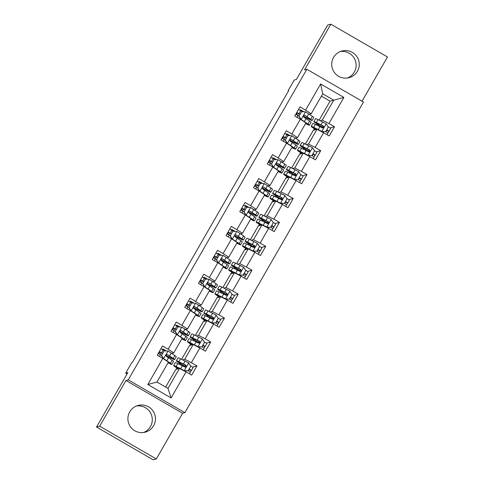 <?xml version="1.0" encoding="UTF-8"?>
<svg xmlns="http://www.w3.org/2000/svg" width="484" height="484" viewBox="0 0 484 484"><rect width="100%" height="100%" fill="white"/><g stroke="black" fill="none" stroke-linecap="round" stroke-linejoin="round"><path stroke-width="0.73" d="M333.555 57.439A13.812 13.776 75 0 0 349.061 77.694A13.812 13.776 75 0 0 356.418 55.95A13.812 13.776 75 0 0 333.555 57.439M340.367 51.522A13.812 13.776 -105 0 1 347.458 78.021M129.73 411.896A13.812 13.776 75 0 0 145.242 432.145A13.812 13.776 75 0 0 152.599 410.402A13.812 13.776 75 0 0 129.73 411.896M136.542 405.979A13.812 13.776 -105 0 1 143.633 432.478M362.032 101.217L387.472 56.973L330.838 24.2L327.674 25.047L296.377 79.473L294.23 80.048L288.059 90.78L288.458 91.01M184.876 412.658L363.478 102.051L306.844 69.279L128.236 379.886L184.876 412.658L182.595 413.269L125.961 380.491L99.692 426.18L156.326 458.953L182.595 413.269M156.326 458.953L153.162 459.8L96.528 427.027L127.824 372.601L125.671 373.176L127.038 373.969M99.692 426.18L96.528 427.027M319.137 120.159L330.064 101.162L333.73 100.182L322.713 93.799L311.248 113.734L300.044 106.819L294.756 116.021L300.346 119.252L291.882 133.971L286.292 130.734L281.004 139.936L286.595 143.167L278.131 157.887L272.54 154.656L267.253 163.852L272.837 167.083L264.373 181.802L258.789 178.572L253.501 187.768L259.085 191.005L250.621 205.718L245.037 202.487L239.749 211.683L245.334 214.92L236.87 229.634L231.285 226.403L225.992 235.599L231.582 238.836L223.118 253.549L217.534 250.319L212.24 259.521L217.83 262.752L209.366 277.471L203.776 274.234L198.488 283.436L204.079 286.667L195.615 301.387L190.024 298.15L184.737 307.352L190.321 310.583L181.863 325.302L176.273 322.066L170.985 331.268L176.569 334.498L168.105 349.218L162.521 345.987L157.233 355.183L162.818 358.414L147.832 384.477L171.1 397.945L167.996 388.404L179.455 368.475L175.789 369.455L165.667 387.055M305.634 110.056L320.62 83.992L343.888 97.453L328.902 123.517L334.486 126.754L330.07 127.933M171.1 397.945L186.086 371.881L191.67 375.112L196.964 365.916L191.374 362.679L199.838 347.966L205.422 351.196L210.715 342L205.125 338.764L213.589 324.05L219.179 327.281L224.467 318.085L218.877 314.848L227.341 300.128L232.931 303.365L238.219 294.163L232.635 290.932L241.093 276.213L246.683 279.45L251.97 270.247L246.386 267.017L254.85 252.297L260.434 255.534L265.722 246.332L260.138 243.101L268.602 228.381L274.186 231.612L279.474 222.416L273.89 219.185L282.353 204.466L287.938 207.697L293.231 198.501L287.641 195.27L296.105 180.55L301.689 183.781L306.983 174.585L301.393 171.348L309.857 156.634L315.447 159.865L320.735 150.669L315.144 147.432L323.608 132.719L329.199 135.95L334.486 126.754M125.671 373.176L131.842 362.443L132.477 362.274L288.688 90.611L288.059 90.78M300.346 119.252L305.961 122.93L297.497 137.65L295.609 138.152M305.386 144.075L313.311 130.293L316.984 129.307L308.52 144.026L306.439 144.583M297.497 137.65L291.882 133.971M323.608 132.719L316.984 129.307M315.144 147.432L308.52 144.026M286.595 143.167L292.209 146.846L283.745 161.565L281.857 162.073M291.634 167.99L299.56 154.208L303.226 153.222L294.768 167.942L292.687 168.499M283.745 161.565L278.131 157.887M309.857 156.634L303.226 153.222M301.393 171.348L294.768 167.942M272.837 167.083L278.457 170.761L269.993 185.481L268.106 185.989M277.883 191.906L285.808 178.124L289.474 177.144L281.01 191.858L278.935 192.414M269.993 185.481L264.373 181.802M296.105 180.55L289.474 177.144M287.641 195.27L281.01 191.858M259.085 191.005L264.706 194.683L256.242 209.397L254.354 209.905M264.131 215.822L272.056 202.04L275.723 201.06L267.259 215.773L265.178 216.33M256.242 209.397L250.621 205.718M282.353 204.466L275.723 201.06M273.89 219.185L267.259 215.773M245.334 214.92L250.948 218.599L242.49 233.312L240.602 233.82M250.373 239.737L258.305 225.955L261.971 224.975L253.507 239.695L251.426 240.252M242.49 233.312L236.87 229.634M268.602 228.381L261.971 224.975M260.138 243.101L253.507 239.695M231.582 238.836L237.196 242.514L228.732 257.234L226.845 257.736M236.622 263.659L244.547 249.871L248.219 248.891L239.755 263.611L237.674 264.167M228.732 257.234L223.118 253.549M254.85 252.297L248.219 248.891M246.386 267.017L239.755 263.611M217.83 262.752L223.445 266.43L214.981 281.15L213.093 281.652M222.87 287.575L230.795 273.787L234.468 272.807L226.004 287.526L223.923 288.083M214.981 281.15L209.366 277.471M241.093 276.213L234.468 272.807M232.635 290.932L226.004 287.526M204.079 286.667L209.693 290.346L201.229 305.065L199.341 305.567M209.118 311.49L217.044 297.708L220.716 296.722L212.252 311.442L210.171 311.999M201.229 305.065L195.615 301.387M227.341 300.128L220.716 296.722M218.877 314.848L212.252 311.442M190.321 310.583L195.941 314.261L187.477 328.981L185.59 329.483M195.367 335.406L203.292 321.624L206.958 320.638L198.501 335.358L196.419 335.914M187.477 328.981L181.863 325.302M213.589 324.05L206.958 320.638M205.125 338.764L198.501 335.358M176.569 334.498L182.19 338.177L173.726 352.896L171.838 353.405M181.615 359.322L189.54 345.54L193.207 344.554L184.743 359.273L182.668 359.83M173.726 352.896L168.105 349.218M199.838 347.966L193.207 344.554M191.374 362.679L184.743 359.273M162.818 358.414L168.438 362.092L156.973 382.027L147.832 384.477M186.086 371.881L179.455 368.475M125.961 380.491L128.236 379.886M330.838 24.2L304.569 69.884L306.844 69.279M156.973 382.027L167.996 388.404M311.248 113.734L309.361 114.236M330.064 101.162L321.37 96.135M320.19 120.667L322.271 120.111L333.73 100.182L343.888 97.453M176.025 369.389L176.854 367.949M179.038 364.149L179.588 363.2M189.782 345.473L190.611 344.033M192.795 340.234L193.34 339.284M203.534 321.558L204.363 320.118M206.547 316.318L207.091 315.362M217.286 297.642L218.115 296.202M220.299 292.403L220.849 291.447M231.037 273.726L231.866 272.286M234.05 268.487L234.601 267.531M244.789 249.811L245.618 248.371M247.802 244.571L248.352 243.615M258.541 225.889L259.37 224.449M261.554 220.656L262.104 219.7M272.298 201.973L273.121 200.533M275.305 196.74L275.856 195.784M286.05 178.058L286.879 176.618M289.063 172.818L289.607 171.868M299.802 154.142L300.631 152.702M302.815 148.903L303.359 147.947M313.553 130.226L314.382 128.786M316.566 124.987L317.117 124.031M322.713 93.799L320.62 83.992M328.902 123.517L322.271 120.111M166.351 350.93L163.12 349.061L162.11 349.333M160.029 354.445L161.021 352.715M162.763 349.69L163.12 349.061M168.456 357.7L168.837 357.035M189.813 364.736L189.571 364.367M196.964 365.916L192.547 367.096M176.975 369.135L177.44 368.324M179.667 364.458L180.175 363.575M190.726 345.219L191.198 344.408M193.418 340.542L193.927 339.659M203.564 340.815L203.322 340.452M210.715 342L206.299 343.18M180.102 327.015L176.872 325.145L175.861 325.417M173.78 330.524L174.772 328.799M176.515 325.774L176.872 325.145M182.208 333.785L182.595 333.119M204.484 321.303L204.95 320.493M207.17 316.621L207.678 315.743M217.316 316.899L217.074 316.536M224.467 318.085L220.051 319.265M193.854 303.099L190.623 301.229L189.619 301.502M187.532 306.608L188.524 304.884M190.266 301.859L190.623 301.229M195.959 309.869L196.347 309.203M218.236 297.388L218.701 296.577M220.928 292.705L221.436 291.822M231.068 292.983L230.826 292.62M238.219 294.163L233.802 295.349M207.606 279.183L204.381 277.314L203.371 277.586M201.283 282.692L202.282 280.968M204.018 277.943L204.381 277.314M209.711 285.953L210.098 285.282M231.987 273.472L232.453 272.661M234.679 268.789L235.188 267.906M244.819 269.068L244.577 268.705M251.97 270.247L247.554 271.433M221.357 255.268L218.133 253.398L217.122 253.67M215.035 258.777L216.033 257.052M217.77 254.027L218.133 253.398M223.469 262.038L223.85 261.366M245.739 249.556L246.205 248.746M248.431 244.874L248.939 243.99M258.571 245.152L258.329 244.783M265.722 246.332L261.312 247.512M235.115 231.346L231.884 229.483L230.874 229.749M228.793 234.861L229.785 233.131M231.521 230.106L231.884 229.483M237.221 238.116L237.602 237.45M259.491 225.641L259.956 224.83M262.183 220.958L262.691 220.075M272.323 221.236L272.087 220.867M279.474 222.416L275.063 223.596M248.867 207.43L245.636 205.567L244.626 205.833M242.544 210.945L243.537 209.215M245.273 206.19L245.636 205.567M250.972 214.2L251.353 213.535M273.242 201.719L273.708 200.908M275.934 197.042L276.443 196.159M286.08 197.321L285.838 196.952M293.231 198.501L288.815 199.68M262.618 183.515L259.388 181.645L258.377 181.917M256.296 187.03L257.288 185.299M259.031 182.274L259.388 181.645M264.724 190.285L265.105 189.619M287 177.803L287.466 176.993M289.686 173.127L290.194 172.243M299.832 173.405L299.59 173.036M306.983 174.585L302.567 175.765M276.37 159.599L273.139 157.73L272.129 158.002M270.048 163.114L271.04 161.384M272.782 158.359L273.139 157.73M278.475 166.369L278.863 165.703M300.752 153.888L301.217 153.077M303.444 149.211L303.946 148.328M313.584 149.483L313.342 149.12M320.735 150.669L316.318 151.849M290.122 135.683L286.897 133.814L285.887 134.086M283.799 139.192L284.792 137.468M286.534 134.443L286.897 133.814M292.227 142.453L292.614 141.788M314.503 129.972L314.969 129.161M317.195 125.289L317.704 124.412M327.335 125.568L327.093 125.205M303.873 111.768L300.649 109.898L299.638 110.17M297.551 115.277L298.549 113.552M300.286 110.527L300.649 109.898M305.985 118.538L306.366 117.872M165.976 355.48A13.546 0.708 -150.1 0 0 174.591 359.648L176.267 356.738A13.546 0.708 29.9 0 0 174.845 355.51L168.093 351.039L164.149 350.797L161.505 355.395L163.683 358.704L170.435 363.175A13.546 0.708 29.9 0 1 171.856 364.404A13.546 0.708 29.9 0 1 168.033 362.794M163.683 358.704L168.68 362.238A11.247 0.587 29.9 0 1 169.86 363.254A11.247 0.587 29.9 0 1 168.129 362.631M164.814 350.839L163.168 349.92A6.461 0.339 -150.1 0 0 160.954 348.716M164.149 350.797L161.505 355.395M163.519 358.747L161.341 355.444M174.591 359.648A13.546 0.708 -150.1 0 0 173.169 358.42L167.549 354.621L166.762 354.506L166.066 355.105L166.375 356.375L172.11 360.259A13.546 0.708 29.9 0 1 173.532 361.488L171.856 364.404M162.455 353.508L159.182 351.795M161.456 355.244L160.44 354.669A6.461 0.339 -150.1 0 0 158.22 353.465M159.278 351.626A6.461 0.339 29.9 0 1 161.493 352.83L162.515 353.399M167.549 354.621L171.415 357.482A11.247 0.587 29.9 0 1 172.594 358.505A11.247 0.587 29.9 0 1 165.994 355.341M159.823 352.092L158.843 353.798M189.226 368.923A6.461 0.339 29.9 0 1 191.422 370.502A6.461 0.339 29.9 0 1 191.404 370.514L190.23 372.172M188.324 370.865L189.425 369.359L189.135 369.08M188.137 370.811L184.029 370.617L188.137 370.811L190.787 366.213L188.603 362.903L180.52 358.789A13.546 0.708 -150.1 0 0 178.033 357.845L176.357 360.761A13.546 0.708 -150.1 0 0 184.029 365.94L185.729 366.963M190.484 365.753A6.461 0.339 29.9 0 1 193.098 367.592A6.461 0.339 29.9 0 1 193.08 367.604L191.422 370.502M184.029 370.617L177.682 367.447A11.247 0.587 -150.1 0 0 175.619 366.66A11.247 0.587 -150.1 0 0 178.408 368.754M184.198 370.569L176.109 366.455A13.546 0.708 -150.1 0 0 173.623 365.511A13.546 0.708 -150.1 0 0 178.203 368.808M173.623 365.511L175.299 362.601A13.546 0.708 29.9 0 1 177.785 363.544L185.045 367.12L186.219 366.509L185.892 365.239L178.844 361.705A13.546 0.708 -150.1 0 0 176.357 360.761M185.36 365.093L184.719 366.213A11.247 0.587 29.9 0 1 178.354 361.905A11.247 0.587 29.9 0 1 180.417 362.691L185.584 365.208L186.074 366.503M190.345 372.353A6.461 0.339 -150.1 0 0 190.363 372.341A6.461 0.339 -150.1 0 0 188.167 370.762M184.719 366.213L185.832 366.872M179.727 331.564A13.546 0.708 -150.1 0 0 188.343 335.733L190.018 332.823A13.546 0.708 29.9 0 0 188.597 331.594L181.845 327.117L177.9 326.881L175.256 331.479L177.44 334.783L184.186 339.26A13.546 0.708 29.9 0 1 185.608 340.488A13.546 0.708 29.9 0 1 181.79 338.873M177.44 334.783L182.432 338.316A11.247 0.587 29.9 0 1 183.618 339.338A11.247 0.587 29.9 0 1 181.881 338.709M178.566 326.924L176.92 326.004A6.461 0.339 -150.1 0 0 174.706 324.8M177.9 326.881L175.256 331.479M177.271 334.831L175.093 331.528M188.343 335.733A13.546 0.708 -150.1 0 0 186.921 334.504L181.3 330.699L180.514 330.59L179.818 331.183L180.127 332.46L185.862 336.344A13.546 0.708 29.9 0 1 187.284 337.572L185.608 340.488M176.206 329.592L172.933 327.88M175.208 331.322L174.192 330.754A6.461 0.339 -150.1 0 0 171.971 329.55M173.03 327.71A6.461 0.339 29.9 0 1 175.25 328.914L176.267 329.483M181.3 330.699L185.166 333.567A11.247 0.587 29.9 0 1 186.346 334.589A11.247 0.587 29.9 0 1 179.746 331.425M173.574 328.176L172.594 329.882M193.485 307.642A13.546 0.708 -150.1 0 0 202.094 311.817L203.77 308.907A13.546 0.708 29.9 0 0 202.348 307.673L195.596 303.202L191.658 302.966L189.008 307.564L191.192 310.867L197.938 315.338A13.546 0.708 29.9 0 1 199.366 316.572A13.546 0.708 29.9 0 1 195.542 314.957M191.192 310.867L196.183 314.4A11.247 0.587 29.9 0 1 197.369 315.423A11.247 0.587 29.9 0 1 195.633 314.794M192.317 303.008L190.678 302.089A6.461 0.339 -150.1 0 0 188.457 300.879M191.658 302.966L189.008 307.564M191.029 310.916L188.845 307.606M202.094 311.817A13.546 0.708 -150.1 0 0 200.672 310.589L195.058 306.783L194.266 306.674L193.57 307.267L193.878 308.544L199.614 312.428A13.546 0.708 29.9 0 1 201.035 313.656L199.366 316.572M189.958 305.676L186.685 303.964M188.96 307.407L187.943 306.838A6.461 0.339 -150.1 0 0 185.723 305.634M186.782 303.795A6.461 0.339 29.9 0 1 189.002 304.999L190.018 305.567M195.058 306.783L198.918 309.651A11.247 0.587 29.9 0 1 200.098 310.668A11.247 0.587 29.9 0 1 193.497 307.509M187.332 304.261L186.352 305.967M202.977 345.007A6.461 0.339 29.9 0 1 205.174 346.586A6.461 0.339 29.9 0 1 205.156 346.598L203.988 348.256M202.076 346.949L203.177 345.443L202.887 345.165M201.895 346.895L197.787 346.701L201.895 346.895L204.538 342.297L202.354 338.988L194.272 334.874A13.546 0.708 -150.1 0 0 191.785 333.93L190.109 336.846A13.546 0.708 -150.1 0 0 197.781 342.025L199.481 343.047M204.236 341.837A6.461 0.339 29.9 0 1 206.849 343.676A6.461 0.339 29.9 0 1 206.831 343.688M197.787 346.701L191.434 343.525A11.247 0.587 -150.1 0 0 189.371 342.745A11.247 0.587 -150.1 0 0 192.16 344.838M197.95 346.653L189.861 342.539A13.546 0.708 -150.1 0 0 187.381 341.595A13.546 0.708 -150.1 0 0 191.96 344.892M187.381 341.595L189.05 338.685A13.546 0.708 29.9 0 1 191.537 339.629L198.797 343.204L199.971 342.587L199.644 341.323L192.596 337.79A13.546 0.708 -150.1 0 0 190.109 336.846M199.112 341.178L198.47 342.291A11.247 0.587 29.9 0 1 192.106 337.989A11.247 0.587 29.9 0 1 194.169 338.776L199.335 341.293L199.825 342.587M204.097 348.438A6.461 0.339 -150.1 0 0 204.115 348.426A6.461 0.339 -150.1 0 0 201.919 346.846M198.47 342.291L199.583 342.956M216.729 321.092A6.461 0.339 29.9 0 1 218.925 322.671L217.739 324.341M215.828 323.034L216.929 321.521L216.638 321.249M215.646 322.979L211.538 322.78L215.646 322.979L218.29 318.375L216.112 315.072L208.023 310.958A13.546 0.708 -150.1 0 0 205.537 310.014L203.861 312.924A13.546 0.708 -150.1 0 0 211.532 318.109L213.232 319.131M217.988 317.921A6.461 0.339 29.9 0 1 220.601 319.761A6.461 0.339 29.9 0 1 220.583 319.767M211.538 322.78L205.186 319.609A11.247 0.587 -150.1 0 0 203.129 318.829A11.247 0.587 -150.1 0 0 205.918 320.922M211.702 322.737L203.613 318.623A13.546 0.708 -150.1 0 0 201.132 317.679A13.546 0.708 -150.1 0 0 205.712 320.977M201.132 317.679L202.808 314.763A13.546 0.708 29.9 0 1 205.289 315.713L212.549 319.289L213.728 318.672L213.396 317.407L206.347 313.874A13.546 0.708 -150.1 0 0 203.861 312.924M212.869 317.256L212.222 318.375A11.247 0.587 29.9 0 1 205.857 314.074A11.247 0.587 29.9 0 1 207.92 314.86L213.087 317.377L213.577 318.672M218.925 322.671A6.461 0.339 29.9 0 1 218.907 322.683L220.601 319.761M217.001 326.022L217.867 324.51A6.461 0.339 -150.1 0 0 217.867 324.51A6.461 0.339 -150.1 0 0 215.67 322.931M212.222 318.375L213.335 319.041M207.237 283.727A13.546 0.708 -150.1 0 0 215.846 287.901L217.522 284.991A13.546 0.708 29.9 0 0 216.1 283.757L209.348 279.286L205.41 279.05L202.766 283.648L204.944 286.952L211.696 291.422A13.546 0.708 29.9 0 1 213.117 292.657A13.546 0.708 29.9 0 1 209.294 291.041M204.944 286.952L209.941 290.485A11.247 0.587 29.9 0 1 211.121 291.507A11.247 0.587 29.9 0 1 209.384 290.878M206.069 279.087L204.429 278.167A6.461 0.339 -150.1 0 0 202.209 276.963M205.41 279.05L202.766 283.648M204.78 286.994L202.596 283.691M215.846 287.901A13.546 0.708 -150.1 0 0 214.424 286.673L208.81 282.868L208.017 282.759L207.327 283.352L207.63 284.628L213.365 288.512A13.546 0.708 29.9 0 1 214.793 289.741L213.117 292.657M203.71 281.761L200.436 280.048M202.711 283.491L201.695 282.922A6.461 0.339 -150.1 0 0 199.475 281.718M200.533 279.879A6.461 0.339 29.9 0 1 202.754 281.083L203.77 281.652M208.81 282.868L212.67 285.735A11.247 0.587 29.9 0 1 213.855 286.752A11.247 0.587 29.9 0 1 207.249 283.594M201.084 280.345L200.104 282.051M220.988 259.811A13.546 0.708 -150.1 0 0 229.604 263.986L231.273 261.07A13.546 0.708 29.9 0 0 229.852 259.841L223.106 255.37L219.161 255.135L216.517 259.733L218.695 263.036L225.447 267.507A13.546 0.708 29.9 0 1 226.869 268.735A13.546 0.708 29.9 0 1 223.045 267.126M218.695 263.036L223.693 266.569A11.247 0.587 29.9 0 1 224.872 267.591A11.247 0.587 29.9 0 1 223.136 266.962M219.827 255.171L218.181 254.251A6.461 0.339 -150.1 0 0 215.961 253.047M219.161 255.135L216.517 259.733M218.532 263.078L216.354 259.775M229.604 263.986A13.546 0.708 -150.1 0 0 228.176 262.758L222.561 258.952L221.769 258.843L221.079 259.436L221.388 260.707L227.123 264.597A13.546 0.708 29.9 0 1 228.545 265.825L226.869 268.735M217.461 257.845L214.188 256.133M216.469 259.575L215.447 259.007A6.461 0.339 -150.1 0 0 213.232 257.803M214.285 255.963A6.461 0.339 29.9 0 1 216.505 257.167L217.522 257.736M222.561 258.952L226.427 261.814A11.247 0.587 29.9 0 1 227.607 262.836A11.247 0.587 29.9 0 1 221.006 259.678M214.835 256.429L213.855 258.129M234.74 235.896A13.546 0.708 -150.1 0 0 243.355 240.07L245.031 237.154A13.546 0.708 29.9 0 0 243.603 235.926L236.857 231.455L232.913 231.219L230.269 235.817L232.447 239.12L239.199 243.591A13.546 0.708 29.9 0 1 240.621 244.819A13.546 0.708 29.9 0 1 236.797 243.21M232.447 239.12L237.444 242.653A11.247 0.587 29.9 0 1 238.624 243.676A11.247 0.587 29.9 0 1 236.894 243.047M233.578 231.255L231.933 230.336A6.461 0.339 -150.1 0 0 229.712 229.132M232.913 231.219L230.269 235.817M232.284 239.163L230.106 235.859M243.355 240.07A13.546 0.708 -150.1 0 0 241.933 238.842L236.313 235.036L235.52 234.928L234.831 235.52L235.139 236.791L240.875 240.681A13.546 0.708 29.9 0 1 242.296 241.909L240.621 244.819M231.213 233.923L227.94 232.217M230.221 235.66L229.198 235.091A6.461 0.339 -150.1 0 0 226.984 233.887M228.043 232.042A6.461 0.339 29.9 0 1 230.257 233.252L231.279 233.82M236.313 235.036L240.179 237.898A11.247 0.587 29.9 0 1 241.359 238.921A11.247 0.587 29.9 0 1 234.758 235.762M228.587 232.508L227.607 234.214M230.481 297.176A6.461 0.339 29.9 0 1 232.677 298.755A6.461 0.339 29.9 0 1 232.659 298.767L231.491 300.425M229.579 299.112L230.68 297.606L230.39 297.333M229.398 299.064L225.29 298.864L229.398 299.064L232.042 294.46L229.864 291.156L221.775 287.042A13.546 0.708 -150.1 0 0 219.288 286.098L217.618 289.008A13.546 0.708 -150.1 0 0 225.284 294.193L226.984 295.21M231.739 294.006A6.461 0.339 29.9 0 1 234.353 295.845A6.461 0.339 29.9 0 1 234.335 295.851L232.677 298.755M225.29 298.864L218.943 295.694A11.247 0.587 -150.1 0 0 216.88 294.913A11.247 0.587 -150.1 0 0 219.669 297.001M225.453 298.822L217.37 294.708A13.546 0.708 -150.1 0 0 214.884 293.764A13.546 0.708 -150.1 0 0 219.464 297.061M214.884 293.764L216.56 290.848A13.546 0.708 29.9 0 1 219.04 291.798L226.3 295.373L227.48 294.756L227.026 293.407L220.099 289.958A13.546 0.708 -150.1 0 0 217.618 289.008M226.621 293.34L225.98 294.46A11.247 0.587 29.9 0 1 219.609 290.158A11.247 0.587 29.9 0 1 221.672 290.945L226.839 293.455L227.335 294.756M231.606 300.606A6.461 0.339 -150.1 0 0 231.618 300.594A6.461 0.339 -150.1 0 0 229.422 299.015M225.98 294.46L227.087 295.125M244.232 273.26A6.461 0.339 29.9 0 1 246.429 274.839L245.243 276.509M243.337 275.196L244.432 273.69L244.142 273.418M243.149 275.142L239.042 274.948L243.149 275.142L245.793 270.544L243.615 267.241L235.526 263.127A13.546 0.708 -150.1 0 0 233.046 262.183L231.37 265.093A13.546 0.708 -150.1 0 0 239.036 270.278L240.742 271.294M245.491 270.09A6.461 0.339 29.9 0 1 248.104 271.923A6.461 0.339 29.9 0 1 248.086 271.935M239.042 274.948L232.695 271.778A11.247 0.587 -150.1 0 0 230.632 270.992A11.247 0.587 -150.1 0 0 233.421 273.085M239.205 274.906L231.122 270.792A13.546 0.708 -150.1 0 0 228.636 269.848A13.546 0.708 -150.1 0 0 233.215 273.139M228.636 269.848L230.311 266.932A13.546 0.708 29.9 0 1 232.798 267.882L240.052 271.451L241.232 270.84L240.778 269.491L233.851 266.037A13.546 0.708 -150.1 0 0 231.37 265.093M240.373 269.425L239.731 270.544A11.247 0.587 29.9 0 1 233.367 266.242A11.247 0.587 29.9 0 1 235.424 267.029L240.596 269.54L241.086 270.834M246.429 274.839A6.461 0.339 29.9 0 1 246.417 274.851L248.104 271.923M245.358 276.691A6.461 0.339 -150.1 0 0 245.37 276.679A6.461 0.339 -150.1 0 0 243.174 275.1M239.731 270.544L240.838 271.209M257.984 249.345A6.461 0.339 29.9 0 1 260.186 250.924L258.994 252.594M257.089 251.281L258.19 249.774L257.893 249.502M256.901 251.226L252.793 251.033L256.901 251.226L259.545 246.628L257.367 243.325L249.278 239.211A13.546 0.708 -150.1 0 0 246.798 238.267L245.122 241.177A13.546 0.708 -150.1 0 0 252.787 246.362L254.493 247.378M259.243 246.168A6.461 0.339 29.9 0 1 261.856 248.008A6.461 0.339 29.9 0 1 261.844 248.02L260.186 250.924A6.461 0.339 29.9 0 1 260.168 250.936M252.793 251.033L246.447 247.862A11.247 0.587 -150.1 0 0 244.384 247.076A11.247 0.587 -150.1 0 0 247.173 249.169M252.957 250.99L244.874 246.876A13.546 0.708 -150.1 0 0 242.387 245.933A13.546 0.708 -150.1 0 0 246.967 249.224M242.387 245.933L244.063 243.016A13.546 0.708 29.9 0 1 246.55 243.96L253.81 247.536L254.983 246.925L254.53 245.576L247.608 242.121A13.546 0.708 -150.1 0 0 245.122 241.177M254.124 245.509L253.483 246.628A11.247 0.587 29.9 0 1 247.118 242.327A11.247 0.587 29.9 0 1 249.181 243.107L254.348 245.624L254.838 246.919M258.256 254.269L259.128 252.763A6.461 0.339 -150.1 0 0 259.128 252.763A6.461 0.339 -150.1 0 0 256.925 251.184M253.483 246.628L254.59 247.294M271.742 225.429A6.461 0.339 29.9 0 1 273.938 227.008A6.461 0.339 29.9 0 1 273.92 227.014L272.746 228.678M270.84 227.365L271.941 225.859L271.645 225.586M270.653 227.311L266.545 227.117L270.653 227.311L273.297 222.713L271.119 219.409L263.036 215.295A13.546 0.708 -150.1 0 0 260.549 214.345L258.873 217.262A13.546 0.708 -150.1 0 0 266.539 222.446L268.245 223.463M273 222.253A6.461 0.339 29.9 0 1 275.614 224.092A6.461 0.339 29.9 0 1 275.596 224.104L273.938 227.008M266.545 227.117L260.198 223.947A11.247 0.587 -150.1 0 0 258.135 223.16A11.247 0.587 -150.1 0 0 260.924 225.254M266.714 227.075L258.625 222.961A13.546 0.708 -150.1 0 0 256.139 222.011A13.546 0.708 -150.1 0 0 260.719 225.308M256.139 222.011L257.815 219.101A13.546 0.708 29.9 0 1 260.301 220.045L267.561 223.62L268.735 223.009L268.408 221.739L261.36 218.205A13.546 0.708 -150.1 0 0 258.873 217.262M267.876 221.593L267.235 222.713A11.247 0.587 29.9 0 1 260.87 218.411A11.247 0.587 29.9 0 1 262.933 219.191L268.1 221.708L268.59 223.003M272.861 228.859A6.461 0.339 -150.1 0 0 272.879 228.847A6.461 0.339 -150.1 0 0 270.683 227.268M267.235 222.713L268.348 223.378M285.493 201.507A6.461 0.339 29.9 0 1 287.69 203.092L286.498 204.756M284.592 203.449L285.693 201.943L285.403 201.671M284.404 203.395L280.303 203.201L284.404 203.395L287.054 198.797L284.87 195.494L276.787 191.38A13.546 0.708 -150.1 0 0 274.301 190.43L272.625 193.346A13.546 0.708 -150.1 0 0 280.296 198.531L281.997 199.547M286.752 198.337A6.461 0.339 29.9 0 1 289.365 200.176A6.461 0.339 29.9 0 1 289.347 200.188M280.303 203.201L273.95 200.031A11.247 0.587 -150.1 0 0 271.887 199.245A11.247 0.587 -150.1 0 0 274.676 201.338M280.466 203.159L272.377 199.045A13.546 0.708 -150.1 0 0 269.891 198.095A13.546 0.708 -150.1 0 0 274.47 201.392M269.891 198.095L271.566 195.185A13.546 0.708 29.9 0 1 274.053 196.129L281.313 199.704L282.487 199.093L282.16 197.823L275.112 194.29A13.546 0.708 -150.1 0 0 272.625 193.346M281.627 197.678L280.986 198.797A11.247 0.587 29.9 0 1 274.622 194.489A11.247 0.587 29.9 0 1 276.685 195.276L281.851 197.793L282.341 199.087M287.69 203.092A6.461 0.339 29.9 0 1 287.671 203.099L289.365 200.176M285.76 206.438L286.631 204.932A6.461 0.339 -150.1 0 0 286.631 204.932A6.461 0.339 -150.1 0 0 284.435 203.347M280.986 198.797L282.099 199.462M299.245 177.592A6.461 0.339 29.9 0 1 301.441 179.171A6.461 0.339 29.9 0 1 301.423 179.183L300.255 180.841M298.344 179.534L299.445 178.027L299.154 177.749M298.162 179.479L294.054 179.286L298.162 179.479L300.806 174.881L298.622 171.572L290.539 167.458A13.546 0.708 -150.1 0 0 288.053 166.514L286.377 169.43A13.546 0.708 -150.1 0 0 294.048 174.609L295.748 175.631M300.503 174.422A6.461 0.339 29.9 0 1 303.117 176.261A6.461 0.339 29.9 0 1 303.099 176.273L301.441 179.171M294.054 179.286L287.702 176.115A11.247 0.587 -150.1 0 0 285.639 175.329A11.247 0.587 -150.1 0 0 288.428 177.422M294.218 179.237L286.129 175.123A13.546 0.708 -150.1 0 0 283.648 174.179A13.546 0.708 -150.1 0 0 288.228 177.477M283.648 174.179L285.318 171.269A13.546 0.708 29.9 0 1 287.805 172.213L295.065 175.789L296.238 175.178L295.912 173.907L288.863 170.374A13.546 0.708 -150.1 0 0 286.377 169.43M295.385 173.762L294.738 174.881A11.247 0.587 29.9 0 1 288.373 170.574A11.247 0.587 29.9 0 1 290.436 171.36L295.603 173.877L296.093 175.172M300.364 181.022A6.461 0.339 -150.1 0 0 300.382 181.01A6.461 0.339 -150.1 0 0 298.186 179.431M294.738 174.881L295.851 175.541M248.492 211.98A13.546 0.708 -150.1 0 0 257.107 216.154L258.783 213.238A13.546 0.708 29.9 0 0 257.361 212.01L250.609 207.539L246.665 207.297L244.021 211.901L246.199 215.205L252.951 219.675A13.546 0.708 29.9 0 1 254.372 220.904A13.546 0.708 29.9 0 1 250.549 219.294M246.199 215.205L251.196 218.738A11.247 0.587 29.9 0 1 252.376 219.76A11.247 0.587 29.9 0 1 250.645 219.131M247.33 207.34L245.684 206.42A6.461 0.339 -150.1 0 0 243.47 205.216M246.665 207.297L244.021 211.901M246.035 215.247L243.857 211.944M257.107 216.154A13.546 0.708 -150.1 0 0 255.685 214.92L250.065 211.121L249.272 211.012L248.582 211.605L248.891 212.875L254.626 216.759A13.546 0.708 29.9 0 1 256.048 217.994L254.372 220.904M244.971 210.008L241.691 208.302M243.972 211.744L242.956 211.175A6.461 0.339 -150.1 0 0 240.736 209.965M241.794 208.126A6.461 0.339 29.9 0 1 244.009 209.33L245.031 209.905M250.065 211.121L253.931 213.982A11.247 0.587 29.9 0 1 255.11 215.005A11.247 0.587 29.9 0 1 248.51 211.841M242.339 208.592L241.359 210.298M262.243 188.064A13.546 0.708 -150.1 0 0 270.858 192.239L272.534 189.323A13.546 0.708 29.9 0 0 271.113 188.094L264.361 183.624L260.416 183.382L257.772 187.98L259.95 191.289L266.702 195.76A13.546 0.708 29.9 0 1 268.124 196.988A13.546 0.708 29.9 0 1 264.3 195.379M259.95 191.289L264.948 194.822A11.247 0.587 29.9 0 1 266.127 195.838A11.247 0.587 29.9 0 1 264.397 195.215M261.082 183.424L259.436 182.504A6.461 0.339 -150.1 0 0 257.222 181.3M260.416 183.382L257.772 187.98M259.787 191.331L257.609 188.028M270.858 192.239A13.546 0.708 -150.1 0 0 269.437 191.005L263.816 187.205L263.03 187.096L262.334 187.689L262.643 188.96L268.378 192.844A13.546 0.708 29.9 0 1 269.8 194.078L268.124 196.988M258.722 186.092L255.449 184.38M257.724 187.828L256.708 187.254A6.461 0.339 -150.1 0 0 254.487 186.05M255.546 184.21A6.461 0.339 29.9 0 1 257.766 185.414L258.783 185.989M263.816 187.205L267.682 190.067A11.247 0.587 29.9 0 1 268.862 191.089A11.247 0.587 29.9 0 1 262.261 187.925M256.09 184.676L255.11 186.382M275.995 164.149A13.546 0.708 -150.1 0 0 284.61 168.317L286.286 165.407A13.546 0.708 29.9 0 0 284.864 164.179L278.112 159.708L274.168 159.466L271.524 164.064L273.708 167.373L280.454 171.844A13.546 0.708 29.9 0 1 281.876 173.072A13.546 0.708 29.9 0 1 278.058 171.463M273.708 167.373L278.699 170.906A11.247 0.587 29.9 0 1 279.885 171.923A11.247 0.587 29.9 0 1 278.149 171.3M274.833 159.508L273.194 158.589A6.461 0.339 -150.1 0 0 270.973 157.385M274.168 159.466L271.524 164.064M273.539 167.416L271.361 164.112M284.61 168.317A13.546 0.708 -150.1 0 0 283.188 167.089L277.574 163.289L276.781 163.175L276.086 163.773L276.394 165.044L282.13 168.928A13.546 0.708 29.9 0 1 283.551 170.156L281.876 173.072M272.474 162.176L269.201 160.464M271.476 163.913L270.459 163.338A6.461 0.339 -150.1 0 0 268.239 162.134M269.298 160.295A6.461 0.339 29.9 0 1 271.518 161.499L272.534 162.067M277.574 163.289L281.434 166.151A11.247 0.587 29.9 0 1 282.614 167.174A11.247 0.587 29.9 0 1 276.013 164.009M269.848 160.761L268.862 162.467M289.753 140.233A13.546 0.708 -150.1 0 0 298.362 144.401L300.038 141.491A13.546 0.708 29.9 0 0 298.616 140.263L291.864 135.786L287.926 135.55L285.276 140.148L287.46 143.452L294.205 147.929A13.546 0.708 29.9 0 1 295.633 149.157A13.546 0.708 29.9 0 1 291.81 147.541M287.46 143.452L292.457 146.985A11.247 0.587 29.9 0 1 293.637 148.007A11.247 0.587 29.9 0 1 291.9 147.378M288.585 135.593L286.945 134.673A6.461 0.339 -150.1 0 0 284.725 133.463M287.926 135.55L285.276 140.148M287.296 143.5L285.112 140.197M298.362 144.401A13.546 0.708 -150.1 0 0 296.94 143.173L291.326 139.368L290.533 139.259L289.843 139.852L290.146 141.128L295.881 145.012A13.546 0.708 29.9 0 1 297.303 146.241L295.633 149.157M286.226 138.261L282.952 136.548M285.227 139.991L284.211 139.422A6.461 0.339 -150.1 0 0 281.99 138.218M283.049 136.379A6.461 0.339 29.9 0 1 285.27 137.583L286.286 138.152M291.326 139.368L295.186 142.236A11.247 0.587 29.9 0 1 296.365 143.258A11.247 0.587 29.9 0 1 289.765 140.094M283.6 136.845L282.62 138.551M312.997 153.676A6.461 0.339 29.9 0 1 315.193 155.255A6.461 0.339 29.9 0 1 315.175 155.267L314.007 156.925M312.095 155.618L313.196 154.112L312.906 153.833M311.914 155.564L307.806 155.37L311.914 155.564L314.558 150.966L312.38 147.656L304.291 143.542A13.546 0.708 -150.1 0 0 301.804 142.599L300.128 145.515A13.546 0.708 -150.1 0 0 307.8 150.693L309.5 151.716M314.255 150.506A6.461 0.339 29.9 0 1 316.869 152.345A6.461 0.339 29.9 0 1 316.851 152.357M307.806 155.37L301.459 152.194A11.247 0.587 -150.1 0 0 299.396 151.413A11.247 0.587 -150.1 0 0 302.185 153.507M307.969 155.322L299.88 151.208A13.546 0.708 -150.1 0 0 297.4 150.264A13.546 0.708 -150.1 0 0 301.98 153.561M297.4 150.264L299.076 147.354A13.546 0.708 29.9 0 1 301.556 148.298L308.816 151.873L309.996 151.256L309.663 149.992L302.615 146.458A13.546 0.708 -150.1 0 0 300.128 145.515M309.137 149.846L308.489 150.96A11.247 0.587 29.9 0 1 302.125 146.658A11.247 0.587 29.9 0 1 304.188 147.445L309.355 149.961L309.845 151.256M314.122 157.106A6.461 0.339 -150.1 0 0 314.134 157.094A6.461 0.339 -150.1 0 0 311.938 155.515M308.489 150.96L309.603 151.625M303.504 116.311A13.546 0.708 -150.1 0 0 312.113 120.486L313.789 117.576A13.546 0.708 29.9 0 0 312.368 116.341L305.622 111.871L301.677 111.635L299.033 116.233L301.211 119.536L307.963 124.007A13.546 0.708 29.9 0 1 309.385 125.241A13.546 0.708 29.9 0 1 305.561 123.626M301.211 119.536L306.209 123.069A11.247 0.587 29.9 0 1 307.388 124.092A11.247 0.587 29.9 0 1 305.652 123.462M302.337 111.677L300.697 110.757A6.461 0.339 -150.1 0 0 298.477 109.547M301.677 111.635L299.033 116.233M301.048 119.584L298.864 116.275M312.113 120.486A13.546 0.708 -150.1 0 0 310.692 119.258L305.077 115.452L304.285 115.343L303.595 115.936L303.898 117.213L309.633 121.097A13.546 0.708 29.9 0 1 311.061 122.325L309.385 125.241M299.977 114.345L296.704 112.633M298.979 116.075L297.962 115.507A6.461 0.339 -150.1 0 0 295.742 114.303M296.801 112.463A6.461 0.339 29.9 0 1 299.021 113.667L300.038 114.236M305.077 115.452L308.937 118.32A11.247 0.587 29.9 0 1 310.123 119.336A11.247 0.587 29.9 0 1 303.516 116.178M297.351 112.929L296.371 114.635M326.748 129.76A6.461 0.339 29.9 0 1 328.945 131.339L327.759 133.009M325.847 131.702L326.948 130.19L326.658 129.918M325.665 131.648L321.558 131.448L325.665 131.648L328.309 127.044L326.131 123.741L318.042 119.627A13.546 0.708 -150.1 0 0 315.556 118.683L313.886 121.593A13.546 0.708 -150.1 0 0 321.551 126.778L323.251 127.8M328.007 126.59A6.461 0.339 29.9 0 1 330.62 128.429A6.461 0.339 29.9 0 1 330.602 128.435M321.558 131.448L315.211 128.278A11.247 0.587 -150.1 0 0 313.148 127.498A11.247 0.587 -150.1 0 0 315.937 129.591M321.721 131.406L313.638 127.292A13.546 0.708 -150.1 0 0 311.151 126.348A13.546 0.708 -150.1 0 0 315.731 129.645M311.151 126.348L312.827 123.432A13.546 0.708 29.9 0 1 315.308 124.382L322.568 127.957L323.748 127.34L323.415 126.076L316.367 122.543A13.546 0.708 -150.1 0 0 313.886 121.593M322.889 125.925L322.247 127.044A11.247 0.587 29.9 0 1 315.877 122.742A11.247 0.587 29.9 0 1 317.94 123.529L323.106 126.046L323.602 127.34M328.945 131.339A6.461 0.339 29.9 0 1 328.932 131.352L330.62 128.429M327.021 134.691L327.886 133.179A6.461 0.339 -150.1 0 0 327.886 133.179A6.461 0.339 -150.1 0 0 325.69 131.6M322.247 127.044L323.354 127.709M167.996 351.033L163.628 358.62M172.11 360.259L170.435 363.175M162.576 358.275L162.872 357.761M159.417 356.448L160.44 354.669M161.493 352.83L163.168 349.92M174.845 355.51L173.169 358.42M168.523 357.749L166.847 360.659M171.257 352.993L169.582 355.909M189.208 369.419L191.198 370.569M184.295 370.575L188.657 362.988M178.844 361.705L180.52 358.789M186.201 370.744L185.668 371.67M176.109 366.455L177.785 363.544M183.46 363.944L185.136 361.028M180.732 368.693L182.407 365.783M181.748 327.111L177.386 334.704M185.862 336.344L184.186 339.26M176.327 334.359L176.624 333.845M173.169 332.532L174.192 330.754M175.25 328.914L176.92 326.004M188.597 331.594L186.921 334.504M182.274 333.833L180.605 336.743M185.009 329.078L183.333 331.994M195.5 303.196L191.138 310.788M199.614 312.428L197.938 315.338M190.079 310.444L190.375 309.929M186.921 308.617L187.943 306.838M189.002 304.999L190.678 302.089M202.348 307.673L200.672 310.589M196.032 309.917L194.356 312.827M198.761 305.162L197.085 308.078M202.959 345.503L204.95 346.653M198.047 346.659L202.409 339.072M192.596 337.79L194.272 334.874M199.952 346.828L199.426 347.754M189.861 342.539L191.537 339.629M197.218 340.022L198.888 337.112M194.483 344.777L196.159 341.861M216.717 321.588L218.701 322.737M211.798 322.743L216.167 315.157M206.347 313.874L208.023 310.958M213.704 322.913L213.178 323.832M203.613 318.623L205.289 315.713M210.97 316.106L212.645 313.196M208.235 320.862L209.911 317.946M209.251 279.28L204.889 286.873M213.365 288.512L211.696 291.422M203.837 286.528L204.127 286.014M200.672 284.701L201.695 282.922M202.754 281.083L204.429 278.167M216.1 283.757L214.424 286.673M209.784 286.002L208.108 288.912M212.512 281.246L210.843 284.156M223.003 255.364L218.641 262.951M227.123 264.597L225.447 267.507M217.588 262.612L217.885 262.098M214.424 260.779L215.447 259.007M216.505 257.167L218.181 254.251M229.852 259.841L228.176 262.758M223.535 262.08L221.86 264.996M226.27 257.331L224.594 260.241M236.755 231.449L232.393 239.036M240.875 240.681L239.199 243.591M231.34 238.697L231.636 238.182M228.182 236.864L229.198 235.091M230.257 233.252L231.933 230.336M243.603 235.926L241.933 238.842M237.287 238.164L235.611 241.08M240.022 233.415L238.346 236.325M230.469 297.672L232.459 298.822M225.55 298.828L229.918 291.241M220.099 289.958L221.775 287.042M227.456 298.997L226.929 299.917M217.37 294.708L219.04 291.798M224.721 292.191L226.397 289.281M221.987 296.946L223.662 294.03M244.22 273.75L246.211 274.906M239.308 274.912L243.67 267.325M233.851 266.037L235.526 263.127M241.213 275.081L240.681 276.001M231.122 270.792L232.798 267.882M238.473 268.275L240.149 265.365M235.738 273.03L237.414 270.114M257.972 249.835L259.962 250.99M253.059 250.996L257.421 243.404M247.608 242.121L249.278 239.211M254.965 251.166L254.433 252.085M244.874 246.876L246.55 243.96M252.224 244.359L253.9 241.443M249.49 249.109L251.166 246.199M271.724 225.919L273.714 227.075M266.811 227.081L271.173 219.488M261.36 218.205L263.036 215.295M268.717 227.25L268.184 228.17M258.625 222.961L260.301 220.045M265.976 220.444L267.652 217.528M263.248 225.193L264.917 222.283M285.475 202.003L287.466 203.153M280.563 203.165L284.925 195.572M275.112 194.29L276.787 191.38M282.468 203.334L281.936 204.254M272.377 199.045L274.053 196.129M279.734 196.528L281.404 193.612M276.999 201.277L278.675 198.367M299.227 178.088L301.217 179.237M294.314 179.243L298.676 171.657M288.863 170.374L290.539 167.458M296.22 179.413L295.694 180.338M286.129 175.123L287.805 172.213M293.486 172.613L295.161 169.696M290.751 177.362L292.427 174.452M250.512 207.533L246.144 215.12M254.626 216.759L252.951 219.675M245.092 214.781L245.388 214.267M241.933 212.948L242.956 211.175M244.009 209.33L245.684 206.42M257.361 212.01L255.685 214.92M251.039 214.249L249.363 217.165M253.773 209.499L252.097 212.409M264.264 183.618L259.896 191.204M268.378 192.844L266.702 195.76M258.843 190.859L259.14 190.345M255.685 189.032L256.708 187.254M257.766 185.414L259.436 182.504M271.113 188.094L269.437 191.005M264.79 190.333L263.114 193.243M267.525 185.578L265.849 188.494M278.016 159.702L273.654 167.289M282.13 168.928L280.454 171.844M272.595 166.944L272.891 166.429M269.437 165.117L270.459 163.338M271.518 161.499L273.194 158.589M284.864 164.179L283.188 167.089M278.542 166.417L276.872 169.327M281.277 161.662L279.601 164.578M291.767 135.78L287.405 143.373M295.881 145.012L294.205 147.929M286.346 143.028L286.643 142.514M283.188 141.201L284.211 139.422M285.27 137.583L286.945 134.673M298.616 140.263L296.94 143.173M292.3 142.502L290.624 145.412M295.028 137.746L293.352 140.662M312.985 154.172L314.969 155.322M308.066 155.328L312.434 147.741M302.615 146.458L304.291 143.542M309.972 155.497L309.445 156.423M299.88 151.208L301.556 148.298M307.237 148.691L308.913 145.781M304.503 153.446L306.178 150.53M305.519 111.865L301.157 119.457M309.633 121.097L307.963 124.007M300.104 119.112L300.401 118.598M296.94 117.285L297.962 115.507M299.021 113.667L300.697 110.757M312.368 116.341L310.692 119.258M306.051 118.586L304.375 121.496M308.78 113.831L307.11 116.747M326.736 130.257L328.727 131.406M321.818 131.412L326.186 123.825M316.367 122.543L318.042 119.627M323.723 131.581L323.197 132.501M313.638 127.292L315.308 124.382M320.989 124.775L322.665 121.865M318.254 129.53L319.93 126.614M189.492 373.854L190.363 372.341M205.174 346.586L206.849 343.676M203.25 349.938L204.115 348.426M230.753 302.107L231.618 300.594M244.505 278.185L245.37 276.679M272.008 230.354L272.879 228.847M299.517 182.522L300.382 181.01M315.193 155.255L316.869 152.345M313.269 158.607L314.134 157.094"/></g></svg>

